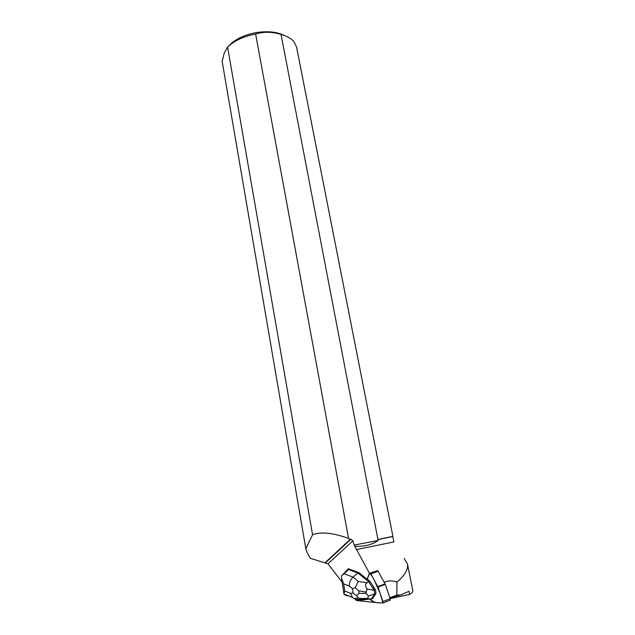 <?xml version="1.0" encoding="UTF-8"?>
<svg xmlns="http://www.w3.org/2000/svg" width="635" height="635" viewBox="0 0 635 635"><rect width="100%" height="100%" fill="white"/><g stroke="black" fill="none" stroke-linecap="round" stroke-linejoin="round"><path stroke-width="0.95" d="M358.838 572.595L357.854 572.953L368.641 581.66L369.864 581.2L367.284 579.128L369.618 573.326C371.213 574.802 372.761 577.08 374.269 580.16L380.206 593.582L382.976 602.956L377.944 602.766C375.412 602.671 372.745 601.504 369.943 599.257L374.769 602.432L382.945 603.02L382.913 601.543L378.015 587.121L370.864 573.905L369.618 573.334L367.054 579.215L358.838 572.595L348.25 568.762L348.369 569.508L344.202 573.81L353.052 577.12C350.449 579.564 349.21 582.541 349.337 586.057L343.638 583.819L341.471 577.977L341.566 575.643M374.61 588.597L373.324 587.034L375.412 589.836L375.968 593.463L372.539 598.646L362.029 600.075L356.505 599.503L354.02 598.487M370.864 573.905L378.103 571.222L385.278 584.351L390.184 598.694L389.811 600.385M373.19 601.448L373.126 602.282L356.354 600.512L355.394 599.281M355.14 598.948L354.719 598.408M372.928 601.512L369.633 599.289M367.054 579.215L369.451 573.334L354.147 545.052L378.119 540.48C372.023 544.735 364.395 546.672 355.227 546.283M342.122 582.128L327.938 563.809L324.914 562.864L350.226 539.345L350.885 539.218L352.877 540.845L354.147 545.052M342.686 574.723L348.25 568.762M374.594 595.289L375.245 594.297M374.388 588.685L373.324 587.034M324.914 562.864L310.309 558.308L307.062 552.386L305.832 548.799L312.563 534.726L227.576 47.022C234.204 40.735 243.546 36.409 255.619 34.044L348.544 538.393L350.226 539.345M378.119 540.48L377.944 539.599L392.803 536.543L393.859 541.925L356.275 549.6M377.634 570.635L369.967 573.119M404.209 558.411L407.487 564.031C408.353 569.301 404.844 575.342 396.978 582.144C392.573 580.477 388.302 580.517 384.183 582.263M227.576 47.022L224.179 53.165L222.163 61.412L305.832 548.799M348.544 538.393C332.946 532.797 320.953 531.574 312.563 534.726M396.978 582.144L396.835 595.051L389.874 597.781M377.944 539.599L281.051 34.48C286.98 36.06 291.298 38.489 294.021 41.759L296.577 47.157M378.293 539.393L392.906 536.385L296.497 46.712M229.076 45.633C234.902 39.378 243.673 35.076 255.381 32.75C267.184 30.821 276.923 31.766 284.607 35.584M281.051 34.48C272.185 31.671 263.7 31.528 255.619 34.044M396.835 595.051L400.471 595.011L389.922 597.924M373.126 602.282L374.11 602.067M390.152 598.599L409.718 594.376L408.972 591.304L400.471 595.011M412.79 590.606L412.829 590.804C412.956 591.836 411.917 593.026 409.718 594.376M355.251 587.7L358.672 590.796L359.069 593.376L356.481 595.678L353.108 593.011L352.433 588.653L355.251 587.7L358.275 581.398L353.052 577.12L357.854 572.953L348.369 569.508M341.432 575.77L344.202 573.81M373.555 586.946L369.864 581.2M347.607 595.852L344.353 594.693L343.94 593.979L344.749 591.018L350.456 593.32L352.663 597.559L353.79 598.511L356.505 599.503L360.99 599.035L358.529 598.003L356.481 595.678M344.551 594.233L344.353 594.693M369.459 598.956L371.324 599.115L374.729 593.931L368.316 596.051L367.744 598.416L369.459 598.956L360.99 599.035M366.982 582.835C364.998 584.327 365.085 586.399 367.244 589.074L374.19 590.304L368.641 581.66L366.982 582.835L358.275 581.398M375.412 589.836L374.19 590.304L374.729 593.931L375.968 593.463M368.316 596.051L366.244 593.273L366.062 592.066L367.244 589.074M385.278 584.351L378.015 587.121M382.913 601.543L390.184 598.694M377.793 586.621L385.056 583.859M327.938 563.809L352.877 540.845M350.456 593.32L353.108 593.011M352.433 588.653L349.337 586.057M343.638 583.819L344.749 591.018M359.069 593.376L366.244 593.273M366.062 592.066L358.672 590.796M374.277 571.611L370.126 573.143M390.215 600.162L382.945 603.02M350.885 539.218L325.549 562.737M412.829 590.804L407.487 564.031M341.614 578.81L343.9 593.646M343.956 593.995L352.663 597.559M353.79 598.511L358.497 598.003M367.744 598.416L359.37 598.503"/></g></svg>
